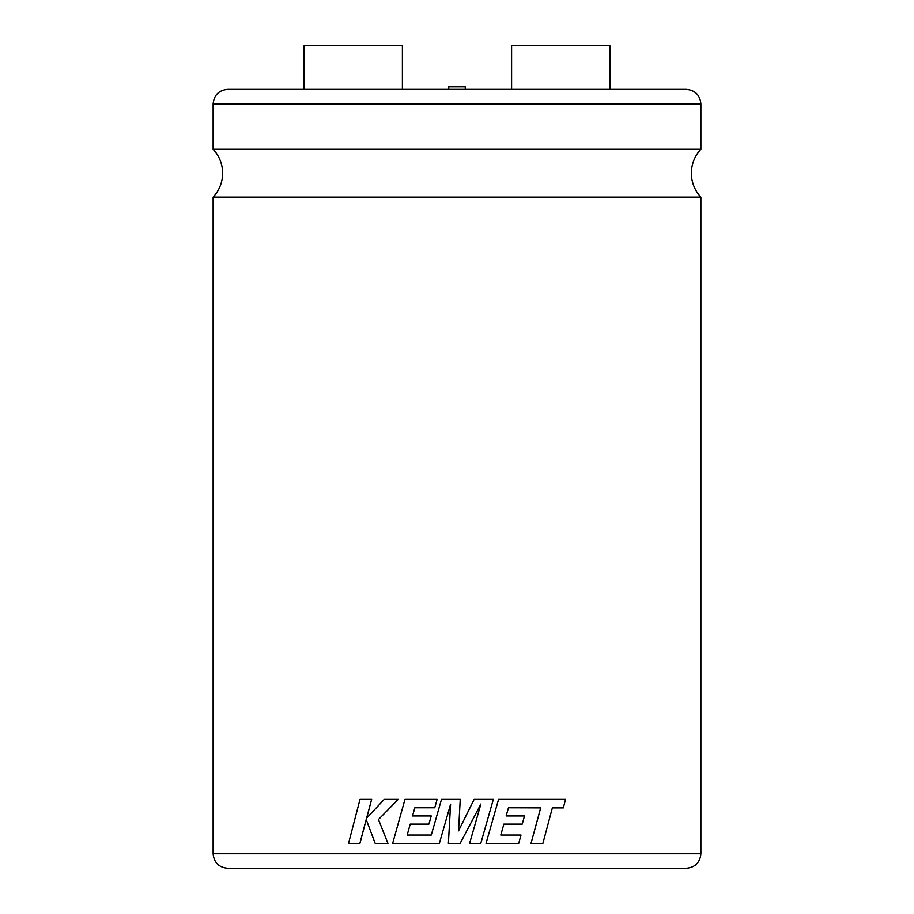<?xml version="1.0" encoding="UTF-8"?>
<svg xmlns="http://www.w3.org/2000/svg" width="914" height="914" viewBox="0 0 914 914"><rect width="100%" height="100%" fill="white"/><g stroke="black" fill="none" stroke-linecap="round" stroke-linejoin="round"><path stroke-width="1.37" d="M700.867 197.184L213.133 197.184A34.972 34.972 0 0 0 213.133 149.279L700.867 149.279A34.972 34.972 0 0 0 700.867 197.184L700.867 853.745C700.01 862.588 695.154 867.432 686.311 868.3L457 868.3L686.311 868.3M448.74 89.378L448.74 86.83L465.26 86.83L465.26 89.378M609.878 89.378L609.878 45.7L511.6 45.7L511.6 89.378M540.677 807.896L531.011 843.428L540.7 807.896L527.984 807.839L540.7 807.896M508.458 807.782L528.006 807.839L508.47 807.782L506.139 815.974L524.465 815.974L506.139 815.974M503.865 824.108L522.248 824.108L503.865 824.108L500.792 835.053L520.98 835.053L500.792 835.053M498.564 799.396L486.031 843.428L498.576 799.396L565.538 799.396L563.344 807.896L552.364 807.896L563.31 807.896M410.226 824.108L428.906 824.108L431.225 815.974L412.511 815.974L414.865 807.782L434.744 807.782L437.121 799.396L404.959 799.396L392.654 843.428L439.348 843.428L450.591 804.229L448.386 843.428L460.13 843.428L480.89 804.046L469.602 843.428L480.764 843.428L493.332 799.396L474.138 799.396L458.542 830.849L460.245 799.396L441.496 799.396L431.282 835.053L407.187 835.053L410.237 824.108L407.176 835.053L431.282 835.053M213.133 103.933C213.99 95.09 218.846 90.246 227.689 89.378L686.311 89.378C695.154 90.246 700.01 95.09 700.867 103.933L213.133 103.933L213.133 149.279M304.122 89.378L304.122 45.7L402.4 45.7L402.4 89.378M457 868.3L227.689 868.3L457 868.3M359.91 843.428L366.228 819.527L375.186 843.428L387.924 843.428L378.499 819.527L398.218 799.396L384.246 799.396L366.605 818.179L371.655 799.396L360.002 799.396L348.52 843.428L359.876 843.428L366.206 819.527M387.947 843.428L378.476 819.527L398.196 799.396M366.605 818.179L371.632 799.396M431.225 815.974L428.906 824.108M412.511 815.974L414.853 807.782M437.121 799.396L434.744 807.782M439.348 843.428L450.591 804.229M469.602 843.428L480.89 804.046M474.138 799.396L458.542 830.849M552.364 807.896L542.882 843.428L531.034 843.428M521.003 835.053L518.706 843.428L486.042 843.428M522.248 824.108L524.487 815.974M213.133 197.184L213.133 853.745L700.867 853.745M700.867 103.933L700.867 149.279M213.133 853.745C213.99 862.588 218.846 867.432 227.689 868.3"/></g></svg>
